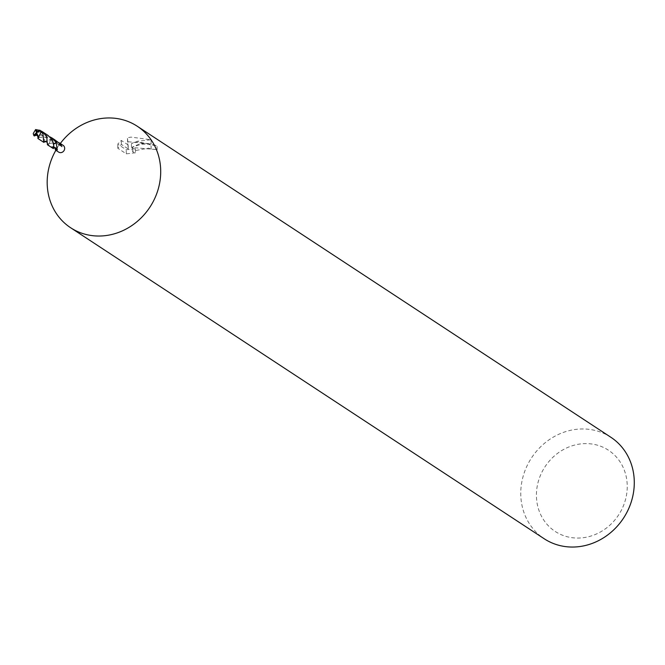 <?xml version="1.0" encoding="UTF-8"?>
<svg xmlns="http://www.w3.org/2000/svg" width="665" height="665" viewBox="0 0 665 665"><rect width="100%" height="100%" fill="white"/><g stroke="black" fill="none" stroke-linecap="round" stroke-linejoin="round"><path stroke-width="0.5" stroke-dasharray="3.33 2.49" d="M61.055 142.526A60.706 54.979 -56.7 0 0 55.27 151.329M63.117 145.336A4.048 3.666 -56.7 0 0 57.647 147.007A4.048 3.666 -56.7 0 0 58.67 152.102M138.287 141.928L131.404 143.507L137.273 141.254L151.046 139.766L130.963 137.115L127.464 137.788L128.162 144.953L121.279 140.431L117.722 144.155L126.209 149.733L135.411 148.802L132.917 148.096L132.285 147.131L140.564 143.424L148.528 144.205L151.046 145.228A60.706 54.979 123.3 0 1 157.04 145.61L138.287 141.928M610.852 437.262A60.706 54.979 -56.7 0 0 575.99 429.374A60.706 54.979 -56.7 0 0 523.297 475.741A60.706 54.979 -56.7 0 0 544.194 538.75M580.603 443.929A48.57 43.981 -56.7 0 0 536.431 496.389A48.57 43.981 -56.7 0 0 583.055 537.736A48.57 43.981 -56.7 0 0 627.228 485.275A48.57 43.981 -56.7 0 0 580.603 443.929M56.068 142.426A4.048 3.666 -56.7 0 0 50.681 139.675L49.16 143.549L48.487 143.723A4.065 3.682 -56.7 0 0 53.915 146.466L53.815 144.189M56.076 142.401A4.065 3.682 -56.7 0 0 50.648 139.658L44.946 141.213L43.79 142.244M58.944 142.709L57.381 142.16A4.048 3.666 123.3 0 0 56.459 142.235L48.52 143.715A4.048 3.666 -56.7 0 0 53.907 146.466L53.591 145.527C52.311 138.968 47.572 136.258 39.385 137.381L37.913 138.478L39.11 137.372L49.933 136.865M57.755 141.811L53.399 139.958L50.681 139.675M54.73 147.755L53.882 146.99L53.2 147.397A4.048 3.666 -56.7 0 0 53.524 148.237L53.424 148.353M135.51 152.784L126.317 153.839L117.821 148.262L121.387 144.43L128.27 148.943L127.564 141.703L151.155 143.873L141.404 144.189L131.512 147.447L157.148 149.642A56.666 51.313 -56.7 0 0 151.155 149.176L148.628 148.145L132.385 151.113L133.017 152.086L135.51 152.784L135.411 148.802M151.155 149.176L151.046 145.228M117.821 148.262L117.713 144.155M126.317 153.839L126.209 149.733M157.148 149.642L157.04 145.61M131.512 147.447L131.404 143.507M121.387 144.421L121.279 140.431M128.27 148.943L128.162 144.953M127.564 141.703L127.456 137.78M151.155 143.873L151.046 139.766M53.2 147.397A2.702 2.444 123.3 0 1 55.76 147.846L53.882 146.99M54.272 147.854L53.524 148.237M56.459 142.235L58.013 144.322L57.381 142.16M58.013 144.33L60.199 143.906M60.523 144.746A2.702 2.444 123.3 0 1 57.963 144.297M54.522 139.642A4.09 3.699 -56.7 0 0 50.656 139.633L49.185 143.573L53.35 142.884L57.689 144.164M48.204 135.519L35.403 134.937L34.281 135.968M39.609 130.315L40.382 130.623M53.807 144.114L53.591 145.527M47.423 144.754L48.47 143.748A4.09 3.699 -56.7 0 0 50.033 146.475M48.47 143.748L47.456 144.712M39.95 130.24L39.119 131.82L37.863 131.346M36.384 132.269L39.119 131.82M36.658 132.069L36.5 132.701M57.647 147.007L55.86 150.257M58.038 146.425L60.307 143.49M50.075 146.458L50.498 146.732M132.285 147.131L132.385 151.113M53.408 148.411L53.624 145.535M54.513 139.692L54.937 139.966M58.196 144.496L61.92 146.616M43.782 142.244C45.602 139.484 43.466 135.776 37.373 131.121"/><path stroke-width="1" d="M55.86 150.257L55.27 151.329A60.706 54.979 -56.7 0 0 70.623 227.738A60.706 54.979 -56.7 0 0 105.477 235.626A60.706 54.979 -56.7 0 0 158.17 189.259A60.706 54.979 -56.7 0 0 137.273 126.25A60.706 54.979 -56.7 0 0 102.41 118.362A60.706 54.979 -56.7 0 0 61.055 142.526L60.307 143.49M53.815 144.189L56.076 142.401L57.323 149.941A4.048 3.666 123.3 0 1 56.4 150.024L55.561 150.057L58.67 152.102A4.048 3.666 -56.7 0 0 64.505 149.534A4.048 3.666 -56.7 0 0 63.117 145.336L60 143.291L61.92 146.616L60.523 144.746A4.048 3.666 -56.7 0 0 60.199 143.906L54.937 139.966M70.623 227.738L544.194 538.75A60.706 54.979 -56.7 0 0 579.057 546.638A60.706 54.979 -56.7 0 0 631.75 500.271A60.706 54.979 -56.7 0 0 610.852 437.262L137.273 126.25M53.541 148.22L53.907 146.466M55.561 150.057L54.73 147.755M50.498 146.732L53.308 148.578L53.607 147.771M56.4 150.024L55.794 147.879M57.323 149.941L55.769 147.854L54.272 147.854M58.944 142.709L60 143.291M49.933 136.865L51.887 137.921L56.093 142.385A4.09 3.699 -56.7 0 0 54.522 139.642L51.887 137.921M43.749 142.327L42.984 134.006L39.85 130.174L36.384 132.269L35.602 129.575L39.609 130.315M36.658 132.069L36.326 135.186L34.281 135.968L36.517 133.441L36.5 132.701L40.324 130.822A4.048 3.666 -56.7 0 0 39.85 130.174M40.324 130.822L40.814 132.584L37.913 138.478L43.749 142.335C46.201 141.047 47.456 141.761 47.539 144.488M36.5 132.701L33.716 135.261A4.048 3.666 -56.7 0 0 34.189 135.909M33.716 135.261L33.25 133.515L35.602 129.575M52.568 140.29L48.204 135.519L42.352 131.695L46.7 136.441L47.423 144.754L50.033 146.475A4.09 3.699 -56.7 0 0 53.907 146.5L52.568 140.282M40.382 130.623L42.352 131.695M56.093 142.385L53.807 144.114M36.326 135.186L37.822 135.394L38.495 136.541M37.373 131.121L35.935 130.506M36.758 133.224L37.822 135.394M54.281 147.863L53.458 148.195M34.464 135.793C36.916 134.687 38.08 135.535 37.938 138.32"/></g></svg>
